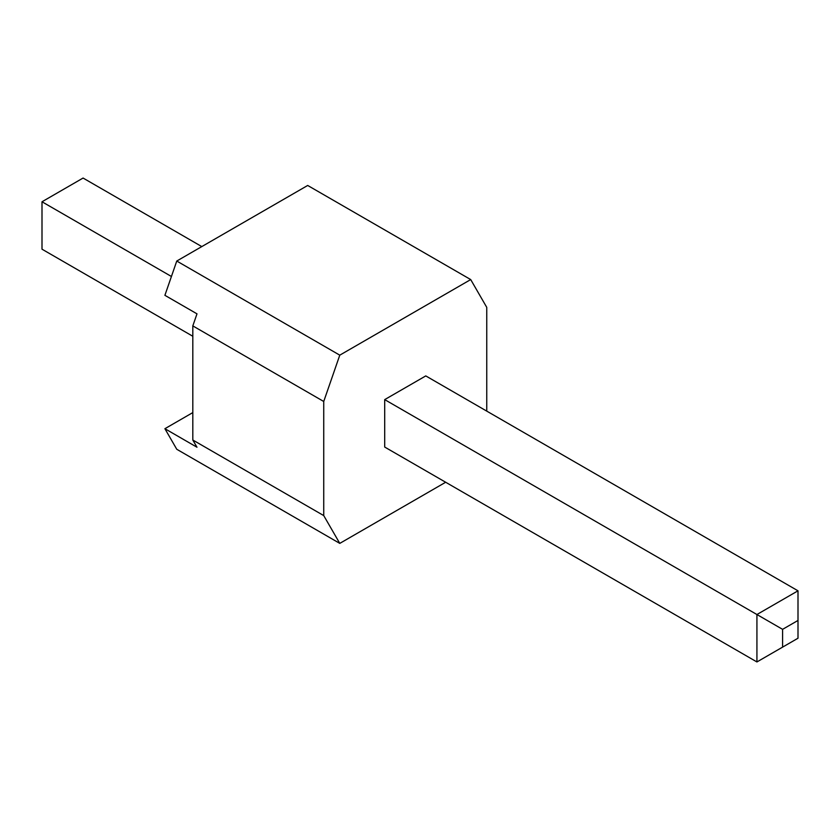 <?xml version="1.0" encoding="UTF-8"?>
<svg xmlns="http://www.w3.org/2000/svg" width="840" height="840" viewBox="0 0 840 840"><rect width="100%" height="100%" fill="white"/><g stroke="black" fill="none" stroke-linecap="round" stroke-linejoin="round"><path stroke-width="1.26" d="M83.076 178.048L201.799 246.593L83.076 178.048L42 201.768L42 249.186L192.811 336.262L42 249.186L42 201.768L171.423 276.486L42 201.768L83.076 178.048M425.775 375.911L798 590.814L425.775 375.911L384.699 399.62L756.924 614.523L384.699 399.62L384.699 447.048L756.924 661.952L756.924 614.523L798 590.814L756.924 614.523L782.597 629.339L782.597 647.125L798 638.232L798 620.456L782.597 629.339L798 620.456L798 590.814L798 638.232L756.924 661.952L384.699 447.048L384.699 399.62L425.775 375.911M798 638.232L782.597 647.125L782.597 629.339L756.924 614.523L756.924 661.952L798 638.232M164.903 295.323L176.768 261.041L307.692 185.462L470.705 279.573L486.749 307.356L486.749 411.106L486.749 307.356L470.705 279.573L339.78 355.163L176.768 261.041L164.903 295.323L196.991 313.845L192.811 325.889L192.811 440.013L323.736 515.592L323.736 401.478L192.811 325.889L323.736 401.478L339.78 355.163L323.736 401.478L323.736 515.592L192.811 440.013L196.991 447.237L164.903 428.705L192.811 412.587L164.903 428.705L176.768 449.274L164.903 428.705L196.991 447.237L192.811 440.013L192.811 325.889L196.991 313.845L164.903 295.323M176.768 449.274L339.78 543.385L323.736 515.592L339.78 543.385L445.673 482.244L339.78 543.385L176.768 449.274M307.692 185.462L176.768 261.041L339.78 355.163L470.705 279.573L307.692 185.462"/></g></svg>
